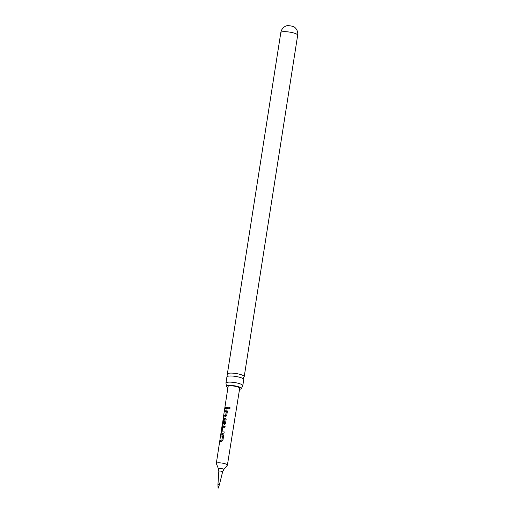 <?xml version="1.0" encoding="UTF-8"?>
<svg xmlns="http://www.w3.org/2000/svg" width="514" height="514" viewBox="0 0 514 514"><rect width="100%" height="100%" fill="white"/><g stroke="black" fill="none" stroke-linecap="round" stroke-linejoin="round"><path stroke-width="0.77" d="M230.124 408.097L228.82 408.604L228.563 407.936C229.225 406.979 229.745 407.03 230.124 408.097L230.105 407.801M228.826 408.604L228.601 407.962C229.25 407.004 229.764 407.056 230.137 408.122M225.948 383.02L226.905 376.903A8.532 1.825 8.9 0 1 227.863 376.248A8.532 1.825 8.9 0 1 229.115 376.049A8.532 1.825 8.9 0 1 241.034 377.713A8.532 1.825 8.9 0 1 243.045 378.625A8.532 1.825 8.9 0 1 243.758 379.544L242.801 385.661A8.532 1.825 -171.1 0 0 240.077 383.836A8.532 1.825 -171.1 0 0 228.158 382.165A8.532 1.825 -171.1 0 0 225.948 383.02A8.532 1.825 -171.1 0 0 225.993 383.303L226.411 386.175A7.582 1.626 8.9 0 1 230.998 385.404A7.582 1.626 8.9 0 1 238.971 386.894A7.582 1.626 8.9 0 1 241.394 388.52A7.582 1.626 8.9 0 1 239.543 389.271M220.924 436.129L221.116 434.87L222.787 434.581L223.629 435.769L222.941 440.19L221.752 441.353L219.96 441.622L220.159 440.357L221.887 440.01L222.517 435.93L220.808 436.103L221.007 434.844L223.16 434.709M223.86 417.021L224.053 415.755L225.742 415.415L226.366 411.335L224.592 411.476L224.785 410.217L226.931 410.076M224.708 411.502L224.785 410.217M224.901 410.243L226.558 409.954L227.406 411.136L226.725 415.556L225.524 416.732L223.744 416.995L223.937 415.73L225.665 415.383L226.256 411.226M280.824 32.568A8.532 8.532 0 0 1 286.407 25.848A4.356 0.932 8.9 0 1 287.185 25.7A4.356 0.932 8.9 0 1 293.276 26.555A4.356 0.932 8.9 0 1 294.419 27.101A8.532 8.532 0 0 1 297.677 35.209A8.532 1.825 -171.1 0 0 294.952 33.378A8.532 1.825 -171.1 0 0 283.041 31.714A8.532 1.825 -171.1 0 0 280.824 32.568L227.355 374.006A8.532 1.825 -171.1 0 0 227.875 374.79M216.343 463.551A5.603 1.201 8.9 0 1 216.323 463.397A5.603 1.201 8.9 0 1 217.775 462.838A5.603 1.201 8.9 0 1 223.956 463.455A5.603 1.201 8.9 0 1 227.394 465.131A5.603 1.201 8.9 0 1 227.323 465.273L223.763 469.565A2.731 0.585 8.9 0 0 222.279 468.717A2.731 0.585 8.9 0 0 219.118 468.376A2.731 0.585 8.9 0 0 218.418 468.723L216.343 463.551M219.375 484.811L218.09 488.3L217.942 484.586L219.375 484.811L222.607 471.858A1.915 0.411 -171.1 0 0 221.45 471.28A1.915 0.411 -171.1 0 0 219.317 471.062A1.915 0.411 -171.1 0 0 218.823 471.261L218.418 468.723M221.765 433.263L221.405 432.235L222.087 427.815L222.813 426.485L225.068 426.382L224.875 427.642L222.652 427.821L222.022 431.908L224.22 431.901L224.027 433.167L221.714 433.244M222.196 425.386L223.204 418.891L222.44 423.954L224.425 423.452L224.997 419.289L223.931 419.475L223.384 423.061L222.787 423.221L223.346 419.604L224.072 418.274L225.305 418.158L226.147 419.347L225.466 423.767L224.265 424.937L222.157 425.271L216.323 463.397M226.134 408.553L225.003 408.784L225.196 407.518L227.998 407.268L227.805 408.527L226.134 408.553M227.394 465.131L239.704 388.256A5.872 1.259 -171.1 0 0 236.099 386.502A5.872 1.259 -171.1 0 0 229.623 385.853A5.872 1.259 -171.1 0 0 228.1 386.444L223.108 419.064M222.903 423.247L223.462 419.63L224.175 418.3L225.736 418.312M222.44 423.954L224.502 423.485L225.1 419.328M243.475 377.231A8.532 1.825 -171.1 0 0 244.214 376.646A8.532 1.825 -171.1 0 0 241.484 374.815A8.532 1.825 -171.1 0 0 229.572 373.151A8.532 1.825 -171.1 0 0 227.355 374.006M241.394 388.52L242.666 385.911A8.532 1.825 -171.1 0 0 242.801 385.661M227.946 387.46A7.582 1.626 8.9 0 1 226.411 386.175M225.119 408.81L225.196 407.518M225.312 407.551L228.055 407.3M226.635 409.986L226.97 410.095M222.273 425.316L222.485 423.96M225.383 418.19L225.71 418.306M221.868 433.289L221.521 432.261L222.813 426.485M224.277 431.933L222.061 431.978M222.915 426.511L225.119 426.414M222.864 434.613L223.192 434.728M220.076 441.648L220.268 440.382L221.964 440.042L222.543 435.878M227.606 376.338L228.075 374.918M243.263 378.792L243.25 377.295M222.607 471.858L223.763 469.565M217.942 484.586L218.823 471.261M297.677 35.209L244.214 376.646"/></g></svg>
